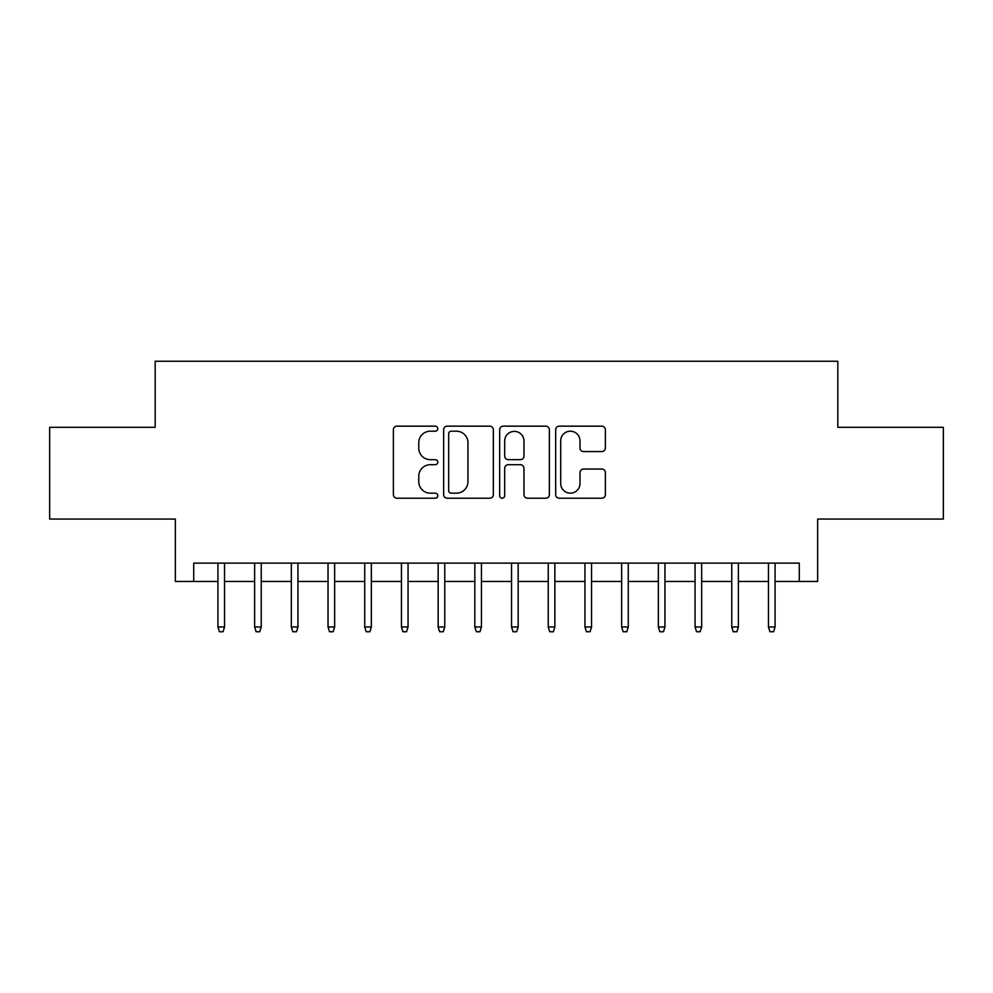 <?xml version="1.0" encoding="UTF-8"?>
<svg xmlns="http://www.w3.org/2000/svg" width="993" height="993" viewBox="0 0 993 993"><rect width="100%" height="100%" fill="white"/><g stroke="black" fill="none" stroke-linecap="round" stroke-linejoin="round"><path stroke-width="1.49" d="M437.776 428.678A2.52 2.52 0 0 0 435.257 426.158L396.977 426.158A3.6 3.6 0 0 0 393.377 429.758L393.377 494.601A3.6 3.6 0 0 0 396.977 498.213L435.257 498.213A2.52 2.52 0 0 0 437.776 495.693A2.52 2.52 0 0 0 435.257 493.161L430.304 493.161A11.531 11.531 0 0 1 418.773 481.642L418.773 476.23A11.531 11.531 0 0 1 430.304 464.699L435.257 464.699A2.52 2.52 0 0 0 437.776 462.179A2.52 2.52 0 0 0 435.257 459.66L430.304 459.66A11.531 11.531 0 0 1 418.773 448.128L418.773 442.729A11.531 11.531 0 0 1 430.304 431.198L435.257 431.198A2.52 2.52 0 0 0 437.776 428.678M601.783 451.554A3.6 3.6 0 0 0 605.382 447.955L605.382 429.758A3.6 3.6 0 0 0 601.783 426.158L559.27 426.158A3.6 3.6 0 0 0 555.67 429.758L555.67 494.601A3.6 3.6 0 0 0 559.27 498.213L601.783 498.213A3.6 3.6 0 0 0 605.382 494.601L605.382 472.631A3.6 3.6 0 0 0 601.783 469.031L583.586 469.031A3.6 3.6 0 0 0 579.986 472.631L579.986 483.529A9.632 9.632 0 0 1 570.354 493.161A9.632 9.632 0 0 1 560.71 483.529L560.71 440.842A9.632 9.632 0 0 1 570.354 431.198A9.632 9.632 0 0 1 579.986 440.842L579.986 447.955A3.6 3.6 0 0 0 583.586 451.554L601.783 451.554M193.709 581.464L193.709 563.118L799.291 563.118L799.291 581.464L817.649 581.464L817.649 519.066L943.35 519.066L943.35 427.313L837.831 427.313L837.831 361.253L155.169 361.253L155.169 427.313L49.65 427.313L49.65 519.066L175.351 519.066L175.351 581.464L217.926 581.464M493.347 429.758A3.6 3.6 0 0 0 489.748 426.158L447.235 426.158A3.6 3.6 0 0 0 443.635 429.758L443.635 494.601A3.6 3.6 0 0 0 447.235 498.213L489.748 498.213A3.6 3.6 0 0 0 493.347 494.601L493.347 429.758M503.252 426.158L545.765 426.158A3.6 3.6 0 0 1 549.365 429.758L549.365 494.601A3.6 3.6 0 0 1 545.765 498.213L527.568 498.213A3.6 3.6 0 0 1 523.969 494.601L523.969 468.311A3.6 3.6 0 0 0 520.369 464.699L508.304 464.699A3.6 3.6 0 0 0 504.692 468.311L504.692 495.693A2.52 2.52 0 0 1 502.173 498.213A2.52 2.52 0 0 1 499.653 495.693L499.653 429.758A3.6 3.6 0 0 1 503.252 426.158M224.542 581.464L254.63 581.464M261.233 581.464L291.334 581.464M297.937 581.464L328.038 581.464M334.641 581.464L364.741 581.464M371.345 581.464L401.445 581.464M408.049 581.464L438.149 581.464M444.752 581.464L474.84 581.464M481.456 581.464L511.544 581.464M518.16 581.464L548.248 581.464M554.851 581.464L584.951 581.464M591.555 581.464L621.655 581.464M628.259 581.464L658.359 581.464M664.962 581.464L695.063 581.464M701.666 581.464L731.767 581.464M738.37 581.464L768.458 581.464M775.074 581.464L799.291 581.464M451.194 431.198A2.52 2.52 0 0 0 448.675 433.718L448.675 490.641A2.52 2.52 0 0 0 451.194 493.161L456.42 493.161A11.531 11.531 0 0 0 467.951 481.642L467.951 442.729A11.531 11.531 0 0 0 456.42 431.198L451.194 431.198M523.969 441.016A9.632 9.632 0 0 0 514.337 431.384A9.632 9.632 0 0 0 504.692 441.016L504.692 456.06A3.6 3.6 0 0 0 508.304 459.66L520.369 459.66A3.6 3.6 0 0 0 523.969 456.06L523.969 441.016M217.926 626.98L219.403 631.747L223.065 631.747L224.542 626.98L217.926 626.98L217.926 563.118M224.542 626.98L224.542 563.118M254.63 626.98L256.095 631.747L259.769 631.747L261.233 626.98L254.63 626.98L254.63 563.118M261.233 626.98L261.233 563.118M291.334 626.98L292.798 631.747L296.473 631.747L297.937 626.98L291.334 626.98L291.334 563.118M297.937 626.98L297.937 563.118M328.038 626.98L329.502 631.747L333.176 631.747L334.641 626.98L328.038 626.98L328.038 563.118M334.641 626.98L334.641 563.118M364.741 626.98L366.206 631.747L369.88 631.747L371.345 626.98L364.741 626.98L364.741 563.118M371.345 626.98L371.345 563.118M401.445 626.98L402.91 631.747L406.584 631.747L408.049 626.98L401.445 626.98L401.445 563.118M408.049 626.98L408.049 563.118M438.149 626.98L439.614 631.747L443.288 631.747L444.752 626.98L438.149 626.98L438.149 563.118M444.752 626.98L444.752 563.118M474.84 626.98L476.317 631.747L479.979 631.747L481.456 626.98L474.84 626.98L474.84 563.118M481.456 626.98L481.456 563.118M511.544 626.98L513.021 631.747L516.683 631.747L518.16 626.98L511.544 626.98L511.544 563.118M518.16 626.98L518.16 563.118M548.248 626.98L549.712 631.747L553.386 631.747L554.851 626.98L548.248 626.98L548.248 563.118M554.851 626.98L554.851 563.118M584.951 626.98L586.416 631.747L590.09 631.747L591.555 626.98L584.951 626.98L584.951 563.118M591.555 626.98L591.555 563.118M621.655 626.98L623.12 631.747L626.794 631.747L628.259 626.98L621.655 626.98L621.655 563.118M628.259 626.98L628.259 563.118M658.359 626.98L659.824 631.747L663.498 631.747L664.962 626.98L658.359 626.98L658.359 563.118M664.962 626.98L664.962 563.118M695.063 626.98L696.527 631.747L700.202 631.747L701.666 626.98L695.063 626.98L695.063 563.118M701.666 626.98L701.666 563.118M731.767 626.98L733.231 631.747L736.905 631.747L738.37 626.98L731.767 626.98L731.767 563.118M738.37 626.98L738.37 563.118M768.458 626.98L769.935 631.747L773.597 631.747L775.074 626.98L768.458 626.98L768.458 563.118M775.074 626.98L775.074 563.118"/></g></svg>
